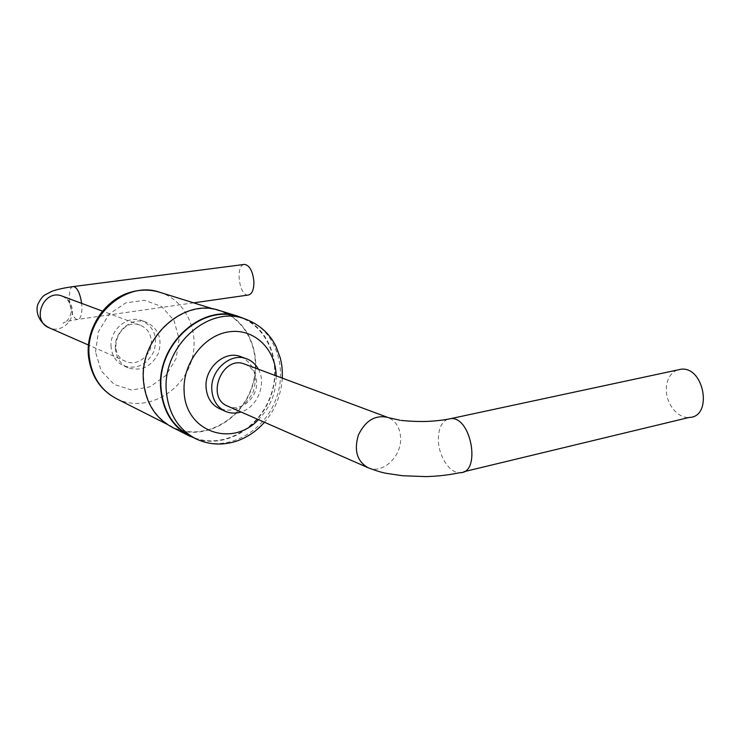 <?xml version="1.0" encoding="UTF-8"?>
<svg xmlns="http://www.w3.org/2000/svg" width="741" height="741" viewBox="0 0 741 741"><rect width="100%" height="100%" fill="white"/><g stroke="black" fill="none" stroke-linecap="round" stroke-linejoin="round"><path stroke-width="0.56" stroke-dasharray="3.71 2.78" d="M677.163 370.065C670.448 373.047 666.817 379.207 666.298 388.553C665.557 403.215 677.533 418.619 689.176 417.442M244.65 364.1C251.921 367.128 255.914 373.038 256.627 381.837C257.887 397.722 240.936 412.366 227.987 406.272M258.377 369.213C266.834 383.866 257.34 407.328 241.029 411.987M240.445 356.532C253.848 363.331 258.118 375.048 253.265 391.683C245.438 407.189 234.276 412.894 219.781 408.819M237.981 316.685C268.455 325.679 283.099 364.952 269.789 397.963C257.034 431.188 219.29 450.269 190.687 436.19M244.41 318.686C272.234 331.375 283.043 370.361 268.603 401.613C254.598 433.068 218.141 450.139 190.474 436.542M219.225 310.423C249.411 319.315 264.046 357.949 250.949 390.34C238.417 422.954 201.098 441.543 172.792 427.594M143.81 380.67C139.641 337.97 183.759 298.206 219.141 310.803C249.124 319.658 263.657 358.042 250.653 390.229C238.194 422.629 201.126 441.099 172.996 427.251C155.666 418.146 145.931 402.613 143.81 380.67M115.383 348.872C113.623 331.866 131.768 316.37 146.246 322.205C158.546 328.346 162.585 338.711 158.37 353.272C151.423 366.786 141.327 371.63 128.082 367.805C120.551 364.22 116.318 357.912 115.383 348.872M111.085 347.038C109.325 330.143 127.369 314.768 141.772 320.575C154.017 326.688 158.046 336.979 153.859 351.447C146.959 364.868 136.909 369.666 123.738 365.859C116.235 362.293 112.021 356.023 111.085 347.038M151.321 340.767C152.683 354.559 137.567 366.962 125.84 361.451C105.157 353.818 119.94 316.787 140.281 325.206C146.875 327.939 150.562 333.126 151.321 340.767M248.244 295.038C239.278 296.261 235.092 265.602 244.085 264.454M447.527 419.286C441.534 422.203 438.477 428.9 438.357 439.367C438.255 455.604 449.509 473.342 459.883 472.675L463.866 471.721M368.12 467.747C382.402 474.509 401.622 456.697 400.631 438.014C400.121 427.974 396.037 421.194 388.395 417.655M276.18 375.844C276.208 392.823 270.298 407.42 258.452 419.628M243.669 318.454C274.29 327.494 288.971 367.036 275.559 400.297C262.712 433.772 224.773 453.038 196.022 438.894M159.408 292.176C187.714 300.531 201.802 336.043 189.789 365.619C178.285 395.398 143.439 411.987 116.902 398.899M95.543 351.994L98.414 331.644L109.26 314.054L125.785 302.865L144.532 300.262L161.695 306.579L173.95 320.381L179.072 338.878L176.163 358.496L165.836 375.557L149.978 386.83L131.555 390.044L114.123 384.422L101.202 370.861L95.543 351.994M62.17 296.113C68.191 298.586 71.59 303.208 72.359 309.96C73.739 322.168 60.104 332.931 49.415 327.911M73.053 286.61C65.754 287.545 70.488 320.371 77.759 319.399C80.843 318.658 82.195 313.98 81.825 305.357L81.63 303.356M282.321 378.132C281.034 395.333 275.078 410.042 264.454 422.268M219.141 310.803L213.732 309.117M172.996 427.251L166.79 424.121M146.246 322.205L141.772 320.575M128.082 367.805L123.738 365.859M140.281 325.206L102.378 311.09M125.84 361.451L88.411 345.019M193.614 302.847L77.759 319.399C68.552 320.973 63.661 322.242 63.096 323.215L65.634 321.955C69.395 318.917 71.256 314.647 71.201 309.136C70.719 304.523 68.848 300.855 65.597 298.123L62.439 296.205"/><path stroke-width="1.11" d="M463.866 471.721L689.176 417.442C712.953 417.211 704.45 366.378 681.109 369.213L677.163 370.065M368.12 467.747L227.987 406.272C205.109 397.917 222.207 354.735 244.65 364.1L387.765 417.424C375.307 414.645 365.517 420.499 358.412 434.976C353.809 450.435 357.042 461.356 368.12 467.747C376.53 470.933 382.764 472.814 386.802 473.397L402.53 475.741L426.307 476.611C438.468 476.213 449.667 474.898 459.883 472.675C481.196 473.731 471.637 416.562 450.843 418.609L447.527 419.286M241.029 411.987C235.657 413.654 230.507 413.469 225.57 411.412C217.298 407.467 212.713 400.307 211.815 389.942C210.129 370.417 230.507 352.262 246.392 358.709C251.588 360.608 255.589 364.109 258.377 369.213M225.57 411.412L219.781 408.819C211.546 404.892 206.98 397.787 206.072 387.497C204.386 368.12 224.625 350.132 240.445 356.532L246.392 358.709M264.454 422.268C256.349 431.392 246.734 437.792 235.592 441.469C221.8 445.6 208.601 444.739 196.022 438.894L190.687 436.19C173.061 426.927 163.196 411.051 161.075 388.553C156.944 344.76 202.015 303.856 237.981 316.685L243.669 318.454C258.535 323.687 269.279 332.922 275.884 346.177L280.255 357.829C281.626 364.192 282.432 366.415 282.321 378.132M238.065 316.287L219.225 310.423C183.629 297.771 139.252 337.776 143.439 380.735C145.579 402.808 155.369 418.424 172.792 427.594L190.474 436.542C172.755 427.224 162.835 411.246 160.704 388.617C156.546 344.565 201.876 303.393 238.065 316.287L244.41 318.686M244.085 264.454L244.595 264.389C249.689 265.408 252.792 271.178 253.904 281.691C253.941 289.768 252.06 294.214 248.244 295.038L193.614 302.847M388.395 417.655L399.853 420.184C399.825 420.36 415.229 422.009 428.53 421.351C437.116 420.879 444.554 419.962 450.843 418.609L681.109 369.213M258.452 419.628C232.155 447.888 185.194 431.707 184.129 391.433C182.305 363.572 203.914 335.191 228.969 331.82C254.015 328.022 275.745 349.039 276.18 375.844M196.022 438.894C178.312 429.585 168.411 413.598 166.299 390.933C162.177 346.816 207.526 305.561 243.669 318.454M89.17 355.736C84.965 316.49 125.979 280.348 159.408 292.176C149.321 289.231 139.002 289.462 128.452 292.871C104.185 300.827 86.132 328.337 88.327 355.05C90.652 375.576 100.183 390.192 116.902 398.899C100.563 390.312 91.31 375.919 89.17 355.736M88.411 345.019L49.415 327.911C30.594 320.918 43.626 288.462 62.17 296.113L102.378 311.09M81.63 303.356C80.009 293.093 77.286 287.489 73.47 286.554L73.053 286.61M213.732 309.117L159.408 292.176M166.79 424.121L116.902 398.899M244.595 264.389L73.47 286.554C63.985 287.897 56.751 289.499 51.759 291.361L45.099 294.853C42.58 296.224 40.107 299.54 37.661 304.801C35.401 312.591 39.421 322.956 49.415 327.911"/></g></svg>
